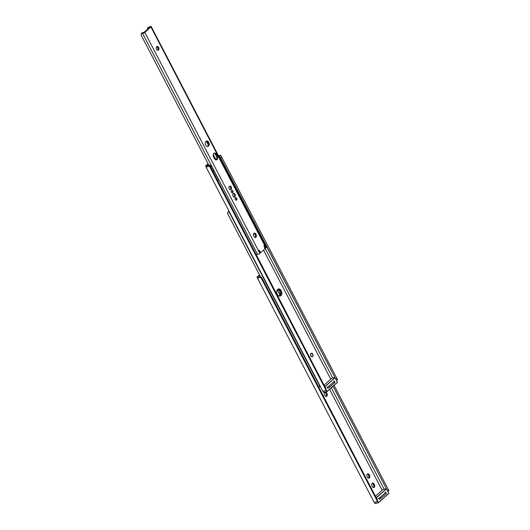 <?xml version="1.0" encoding="UTF-8"?>
<svg xmlns="http://www.w3.org/2000/svg" width="530" height="530" viewBox="0 0 530 530"><rect width="100%" height="100%" fill="white"/><g stroke="black" fill="none" stroke-linecap="round" stroke-linejoin="round"><path stroke-width="0.79" d="M325.022 392.094A1.934 1.338 77.5 0 0 324.552 394.876L324.857 395.466A1.934 1.338 77.5 0 0 326.341 396.4A1.934 1.338 77.5 0 0 326.791 396.168A1.934 1.338 77.5 0 0 326.997 393.558L326.692 392.968A1.934 1.338 77.5 0 0 325.387 392.014M324.777 392.253A1.934 1.338 -102.5 0 1 325.784 393.174L326.089 393.757A1.934 1.338 -102.5 0 1 325.884 396.367A1.934 1.338 -102.5 0 1 325.864 396.38M374.22 487.282A1.934 1.338 77.5 0 0 374.425 484.672L374.12 484.082A1.934 1.338 77.5 0 0 372.636 483.148A1.934 1.338 77.5 0 0 371.981 485.99L372.285 486.58A1.934 1.338 77.5 0 0 373.776 487.514A1.934 1.338 77.5 0 0 374.22 487.282M372.206 483.367A1.934 1.338 -102.5 0 1 373.213 484.287L373.517 484.87A1.934 1.338 -102.5 0 1 373.312 487.481A1.934 1.338 -102.5 0 1 373.292 487.494M369.35 477.934A1.934 1.338 77.5 0 0 369.562 475.324L369.258 474.734A1.934 1.338 77.5 0 0 367.767 473.8A1.934 1.338 77.5 0 0 367.118 476.642L367.423 477.232A1.934 1.338 77.5 0 0 368.906 478.166A1.934 1.338 77.5 0 0 369.35 477.934M367.343 474.019A1.934 1.338 -102.5 0 1 368.35 474.94L368.655 475.529A1.934 1.338 -102.5 0 1 368.449 478.133A1.934 1.338 -102.5 0 1 368.43 478.153M260.151 276.971L259.382 275.501L259.753 275.355M258.514 277.269L258.163 276.587L259.382 275.501M382.15 490.263L329.6 389.318M385.436 492.741A1.716 0.451 -27.5 0 0 385.754 492.218L386.324 493.317A1.716 0.451 152.5 0 1 386.012 493.847L385.436 492.741L380.348 497.272L380.924 498.372L386.012 493.847M380.924 498.372A1.716 0.451 152.5 0 1 379.222 499.353L378.864 498.16M259.541 274.951L257.547 276.527A2.577 0.669 -27.5 0 0 257.07 277.309L257.249 277.707A3.332 0.868 -27.5 0 0 257.275 277.78A3.332 0.868 -27.5 0 0 259.647 277.475L259.607 277.097L260.707 276.985A1.716 1.65 -5.9 0 1 261.913 277.859L261.952 278.217A1.716 1.65 174.1 0 0 260.846 277.362L259.647 277.475M388.841 490.641L334.072 385.343M387.728 491.297L333.085 386.224M386.377 488.693L333.045 386.257M384.144 489.197L331.343 387.775M258.454 277.236L258.163 276.587M259.607 277.097A2.047 0.53 152.5 0 1 258.415 277.19A2.047 0.53 152.5 0 1 258.401 277.13M374.021 502.029A3.332 0.868 -27.5 0 0 374.048 502.109A3.332 0.868 -27.5 0 0 376.419 501.797L377.247 500.963A1.716 1.65 174.1 0 0 377.194 499.598L261.913 277.859M377.161 499.24A1.716 1.65 -5.9 0 1 377.327 499.81L377.367 500.168M377.194 499.598L261.952 278.217M377.247 500.963L260.846 277.362M378.188 498.385A1.716 0.451 -27.5 0 0 380.348 497.272M385.754 492.218A1.716 0.451 -27.5 0 0 385.177 492.165M279.595 296.124A3.65 2.531 77.5 0 0 279.992 295.846A3.65 2.531 77.5 0 0 280.754 291.844A3.65 2.531 77.5 0 0 278.045 289.115A3.65 2.531 -102.5 0 1 280.754 291.844A3.65 2.531 -102.5 0 1 279.992 295.846A3.65 2.531 -102.5 0 1 279.595 296.124M227.615 212.848L228.43 211.735A2.047 0.53 152.5 0 1 229.013 211.788A1.444 0.378 -27.5 0 0 229.377 211.828M318.603 386.754L319.537 386.748A2.047 0.53 152.5 0 1 320.113 386.801A1.444 0.378 -27.5 0 0 320.484 386.84M228.43 211.735L227.595 212.57L227.701 213.775L260.594 276.971M229.013 211.125A3.332 0.868 -27.5 0 0 228.582 211.245M277.634 289.4A3.65 2.531 -102.5 0 1 279.933 292.375A3.65 2.531 -102.5 0 1 279.098 296.038M279.853 294.819L277.256 289.837M310.991 353.457A1.802 1.252 77.5 0 0 310.666 355.59A1.802 1.252 77.5 0 0 312.19 356.763A1.802 1.252 77.5 0 0 312.601 356.551A1.802 1.252 77.5 0 0 312.925 354.411A1.802 1.252 77.5 0 0 311.408 353.238A1.802 1.252 77.5 0 0 310.991 353.457M277.64 289.393A3.65 2.531 77.5 0 0 276.985 293.713A3.65 2.531 77.5 0 0 280.059 296.084A3.65 2.531 77.5 0 0 280.9 295.647A3.65 2.531 77.5 0 0 281.556 291.328A3.65 2.531 77.5 0 0 278.482 288.949A3.65 2.531 77.5 0 0 277.64 289.393M330.746 379.142L263.562 250.094M214.465 158.609L215.094 158.046M207.111 166.148L206.753 165.473L208.283 164.108M334.032 381.626A1.716 0.451 -27.5 0 0 334.344 381.096L334.92 382.203A1.716 0.451 152.5 0 1 334.609 382.726L334.032 381.626L328.945 386.151L329.521 387.258L334.609 382.726M329.521 387.258A1.716 0.451 152.5 0 1 327.818 388.232M208.065 163.697L206.144 165.406A2.577 0.669 -27.5 0 0 205.666 166.188L205.845 166.586A3.332 0.868 -27.5 0 0 205.865 166.665A3.332 0.868 -27.5 0 0 208.237 166.354L208.204 165.983L209.304 165.864A1.716 1.65 -5.9 0 1 210.509 166.738L210.549 167.096A1.716 1.65 174.1 0 0 209.443 166.241L208.237 166.354M214.902 157.688A2.577 0.669 -27.5 0 0 214.272 158.172L214.246 158.198M218.671 156.151A2.047 0.53 152.5 0 1 219.407 156.012L220.586 155.369A3.332 0.868 -27.5 0 0 218.499 155.82M221.036 155.926L221.726 157.145L220.593 157.761L219.407 156.012L334.967 377.579M337.471 379.579L221.726 157.145M336.325 380.176L220.593 157.761M332.734 378.075L265.205 248.351M207.051 166.115L206.753 165.473M208.204 165.983A2.047 0.53 152.5 0 1 207.011 166.069A2.047 0.53 152.5 0 1 206.992 166.009M322.618 390.908A3.332 0.868 -27.5 0 0 322.644 390.988A3.332 0.868 -27.5 0 0 325.016 390.676L325.837 389.841A1.716 1.65 174.1 0 0 325.791 388.477L210.509 166.738M325.751 388.119A1.716 1.65 -5.9 0 1 325.923 388.689L325.963 389.046M325.791 388.477L210.549 167.096M325.837 389.841L209.443 166.241M326.785 387.264A1.716 0.451 -27.5 0 0 328.945 386.151M334.344 381.096A1.716 0.451 -27.5 0 0 333.774 381.043M334.225 381.017L334.808 381.991M327.798 388.245L327.46 387.046M385.635 492.138L386.224 493.119M208.999 165.844A1.848 0.484 -27.5 0 0 210.112 165.135L211.662 166.672L213.709 170.614A1.848 0.484 -27.5 0 1 212.981 171.481A1.934 0.503 -27.5 0 0 213.782 170.574A1.934 0.503 -27.5 0 0 213.643 170.481M218.797 156.39A1.848 0.484 -27.5 0 1 219.042 156.323A1.848 0.484 -27.5 0 1 219.659 156.376A1.848 0.484 -27.5 0 1 219.394 156.88L219.473 157.682M222.335 163.187A1.848 0.484 -27.5 0 0 222.839 162.485L219.659 156.376M217.585 180.332A1.934 0.503 -27.5 0 0 218.38 179.405L213.782 170.574M226.946 172.045A1.934 0.503 -27.5 0 0 227.509 171.276L222.911 162.445A1.934 0.503 -27.5 0 0 222.772 162.352M222.348 163.214A1.934 0.503 -27.5 0 0 222.911 162.445M210.112 165.135L207.515 165.711A1.848 0.484 -27.5 0 0 207.237 166.175M229.43 186.348A1.802 1.252 77.5 0 0 229.106 188.481A1.802 1.252 77.5 0 0 230.623 189.654A1.802 1.252 77.5 0 0 231.04 189.435A1.802 1.252 77.5 0 0 231.365 187.302A1.802 1.252 77.5 0 0 229.848 186.129A1.802 1.252 77.5 0 0 229.43 186.348M230.311 189.667A1.802 1.252 77.5 0 0 230.431 189.574A1.802 1.252 77.5 0 0 230.822 188.925M233.26 193.708A1.802 1.252 77.5 0 0 232.935 195.842A1.802 1.252 77.5 0 0 234.452 197.014A1.802 1.252 77.5 0 0 234.869 196.796A1.802 1.252 77.5 0 0 235.194 194.662A1.802 1.252 77.5 0 0 233.677 193.49A1.802 1.252 77.5 0 0 233.26 193.708M234.141 197.027A1.802 1.252 77.5 0 0 234.267 196.935A1.802 1.252 77.5 0 0 234.657 196.285M231.577 190.469A1.292 0.894 77.5 0 0 231.345 191.993A1.292 0.894 77.5 0 0 232.425 192.834A1.292 0.894 77.5 0 0 232.723 192.675A1.292 0.894 77.5 0 0 232.955 191.151A1.292 0.894 77.5 0 0 231.868 190.316A1.292 0.894 77.5 0 0 231.577 190.469M232.173 192.834A1.292 0.894 77.5 0 0 232.239 192.781A1.292 0.894 77.5 0 0 232.524 191.429A1.292 0.894 77.5 0 0 231.643 190.416M235.406 197.829A1.292 0.894 77.5 0 0 235.174 199.353A1.292 0.894 77.5 0 0 236.261 200.194A1.292 0.894 77.5 0 0 236.552 200.035A1.292 0.894 77.5 0 0 236.791 198.511A1.292 0.894 77.5 0 0 235.704 197.677A1.292 0.894 77.5 0 0 235.406 197.829M236.009 200.194A1.292 0.894 77.5 0 0 236.069 200.141A1.292 0.894 77.5 0 0 236.353 198.79A1.292 0.894 77.5 0 0 235.472 197.776M206.004 141.344A2.796 1.934 77.5 0 0 205.501 144.644A2.796 1.934 77.5 0 0 207.846 146.459A2.796 1.934 77.5 0 0 208.489 146.128A2.796 1.934 77.5 0 0 208.992 142.822A2.796 1.934 77.5 0 0 206.647 141.006A2.796 1.934 77.5 0 0 206.004 141.344M206.21 141.185A2.796 1.934 -102.5 0 1 208.191 143.345A2.796 1.934 -102.5 0 1 207.588 146.326A2.796 1.934 -102.5 0 1 207.376 146.485M217.048 159.57A2.577 1.789 77.5 0 0 217.327 156.092L216.406 154.323A2.577 1.789 77.5 0 0 214.425 153.077A2.577 1.789 77.5 0 0 213.55 156.86L214.471 158.629A2.577 1.789 77.5 0 0 216.452 159.874A2.577 1.789 77.5 0 0 217.048 159.57M213.987 153.263A2.577 1.789 -102.5 0 1 215.498 154.522L216.419 156.29A2.577 1.789 -102.5 0 1 216.141 159.768A2.577 1.789 -102.5 0 1 215.982 159.888M156.734 46.7A1.934 1.338 77.5 0 0 156.383 48.985A1.934 1.338 77.5 0 0 158.013 50.244A1.934 1.338 77.5 0 0 158.457 50.005A1.934 1.338 77.5 0 0 158.801 47.72A1.934 1.338 77.5 0 0 157.178 46.468A1.934 1.338 77.5 0 0 156.734 46.7M157.549 50.211A1.934 1.338 -102.5 0 1 157.529 50.224A1.934 1.338 -102.5 0 0 157.993 48.25A1.934 1.338 -102.5 0 0 156.748 46.68M255.924 237.241A1.934 1.338 77.5 0 0 256.129 234.631L255.824 234.041A1.934 1.338 77.5 0 0 254.334 233.107A1.934 1.338 77.5 0 0 253.685 235.949L253.989 236.539A1.934 1.338 77.5 0 0 255.48 237.473A1.934 1.338 77.5 0 0 255.924 237.241M253.91 233.326A1.934 1.338 -102.5 0 1 254.917 234.24L255.221 234.83A1.934 1.338 -102.5 0 1 255.016 237.44A1.934 1.338 -102.5 0 1 254.996 237.453M259.905 252.512A0.861 0.596 77.5 0 0 260.084 252.512L260.992 252.313A0.861 0.596 -102.5 0 0 261.184 252.207L264.642 249.133A0.861 0.596 -102.5 0 0 264.781 248.086L264.072 246.284A0.689 0.477 77.5 0 1 264.172 245.463L265.623 248.259L265.967 247.954A1.444 0.378 -27.5 0 0 266.232 247.51L151.182 26.5A1.444 0.378 -27.5 0 0 149.857 26.772A2.047 0.53 152.5 0 1 148.744 27.189L147.532 27.918A3.332 0.868 -27.5 0 0 149.897 27.123L143.656 32.675A3.332 0.868 -27.5 0 0 142.106 32.747L141.112 34.072L141.219 35.278L208.952 165.393M265.623 248.259L264.868 248.424M141.947 33.238A2.047 0.53 152.5 0 1 142.53 33.291A1.444 0.378 -27.5 0 0 143.498 33.151A1.444 0.378 -27.5 0 0 144.809 32.376L150.917 26.944A1.444 0.378 -27.5 0 0 151.182 26.5M256.07 254.254L257.004 254.248A2.047 0.53 152.5 0 1 257.58 254.301A1.444 0.378 -27.5 0 0 258.547 254.161A1.444 0.378 -27.5 0 0 259.859 253.386L260.203 253.082L258.746 250.286A0.689 0.477 77.5 0 1 259.369 250.471L260.389 251.995A0.861 0.596 -102.5 0 0 260.992 252.313M141.139 34.351L142.106 32.747M255.493 235.658L254.427 233.611M216.035 159.855L213.226 154.469M208.277 144.955L206.322 141.205M158.026 48.429L157.264 46.971M147.916 29.004L147.532 27.918M147.373 27.938L148.744 27.189M234.167 194.066A1.802 1.252 77.5 0 0 233.385 193.609M230.331 186.706A1.802 1.252 77.5 0 0 229.556 186.255M326.089 393.757L326.997 393.558M373.517 484.87L374.425 484.672M368.655 475.529L369.562 475.324M387.244 490.263L388.371 489.647M368.35 474.94L369.258 474.734M373.213 484.287L374.12 484.082M325.784 393.174L326.692 392.968M320.113 386.801L229.013 211.788M311.322 353.265A1.802 1.252 -102.5 0 1 312.7 354.338M312.899 355.226A1.802 1.252 -102.5 0 1 312.514 356.491M312.488 356.326A1.544 1.073 77.5 0 0 312.654 354.239A1.544 1.073 77.5 0 0 311.11 353.676A1.544 1.073 77.5 0 0 310.944 355.762A1.544 1.073 77.5 0 0 312.488 356.326M335.834 379.142L336.967 378.526M324.903 386.489L335.086 377.724L325.009 386.688M325.95 389.444L327.01 391.478L337.424 382.209L336.106 379.679M336.053 379.566L337.458 382.156L335.874 379.122M326.884 391.67L323.724 392.379L327.003 391.637L337.418 382.368L327.03 391.597M323.002 391.167L323.591 392.299L326.798 391.591L325.857 389.795M335.059 377.665L331.687 378.307L324.141 385.025L331.647 378.327M323.558 392.24L322.942 391.153M376.307 497.61L386.496 488.839L376.413 497.809M377.36 500.565L378.42 502.599L388.828 493.331L387.509 490.8M387.457 490.681L387.278 490.243M378.287 502.791L375.127 503.5L378.413 502.751L388.821 493.483L378.433 502.718M374.405 502.281L374.995 503.414L378.201 502.712L377.267 500.91M386.469 488.786L383.091 489.428L375.545 496.14L383.051 489.448M374.968 503.361L374.346 502.274M216.419 156.29L217.327 156.092M255.221 234.83L256.129 234.631M257.58 254.301L142.53 33.291M259.859 253.386L144.809 32.376M265.967 247.954L150.917 26.944M259.713 252.141L260.389 251.995M258.898 250.577L259.369 250.471M254.917 234.24L255.824 234.041M215.498 154.522L216.406 154.323M374.048 502.109L257.275 277.78M388.887 490.813L387.867 491.37M311.229 353.278C312.892 353.715 313.31 354.808 312.475 356.558L312.004 356.803M322.644 390.988L205.865 166.665M337.477 379.692L336.464 380.249M331.727 378.287L334.927 377.579M383.13 489.409L386.337 488.7M233.829 197.067L234.293 196.822C235.121 195.192 234.724 194.159 233.087 193.708M230 189.707L230.464 189.462C231.292 187.839 230.888 186.798 229.258 186.348"/></g></svg>
